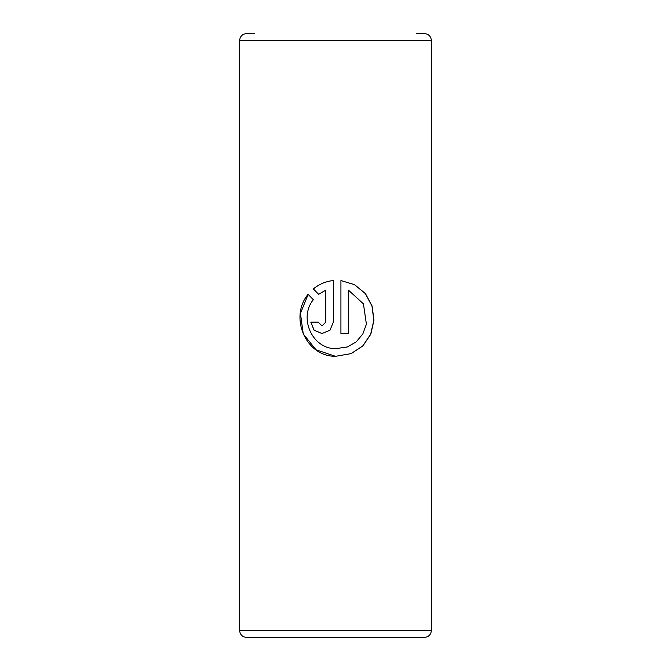 <?xml version="1.0" encoding="UTF-8"?>
<svg xmlns="http://www.w3.org/2000/svg" width="671" height="671" viewBox="0 0 671 671"><rect width="100%" height="100%" fill="white"/><g stroke="black" fill="none" stroke-linecap="round" stroke-linejoin="round"><path stroke-width="1.01" d="M431.411 40.654L431.411 630.346L239.589 630.346L239.589 40.654L431.411 40.654C430.992 36.343 428.626 33.969 424.307 33.55L416.599 33.55M348.484 290.174L363.43 303.862L366.4 324.152L362.86 333.89L356.293 341.807L347.368 346.957L335.5 348.702C311.822 348.584 298.595 317.618 313.323 299.719L308.106 294.309C289.209 316.628 305.246 356.511 335.5 356.309L351.159 353.625L362.927 345.875L370.803 334.2L373.957 320.252L372.111 306.035L365.427 293.579L354.556 284.663L340.927 280.553L340.927 333.546L348.484 333.546L348.484 290.174L348.442 333.546M431.411 630.346C430.992 634.657 428.626 637.031 424.307 637.45L246.693 637.45C242.374 637.031 240.008 634.657 239.589 630.346M318.582 294.343L325.754 290.174L325.754 322.147L321.979 325.947L318.23 322.147L310.816 322.147L314.062 330.207L321.979 333.546L329.998 330.207L333.328 322.147L333.328 280.553C325.745 281.359 319.069 284.152 313.29 288.941L318.582 294.343M254.401 33.55L246.693 33.55C242.374 33.969 240.008 36.343 239.589 40.654M325.787 290.174L325.787 322.147L322.03 325.947M310.908 322.147L314.129 330.199L322.005 333.546M333.336 280.553C325.787 281.359 319.128 284.152 313.374 288.941L313.29 288.941M313.374 288.941L318.65 294.343M308.157 294.368L300.44 313.399L303.242 333.915L316.024 349.792L335.5 356.309L351.092 353.634L362.818 345.884L370.669 334.217L373.814 320.277L371.986 306.068L365.334 293.613L354.523 284.68L340.969 280.562M336.666 348.735L335.5 348.702"/></g></svg>
